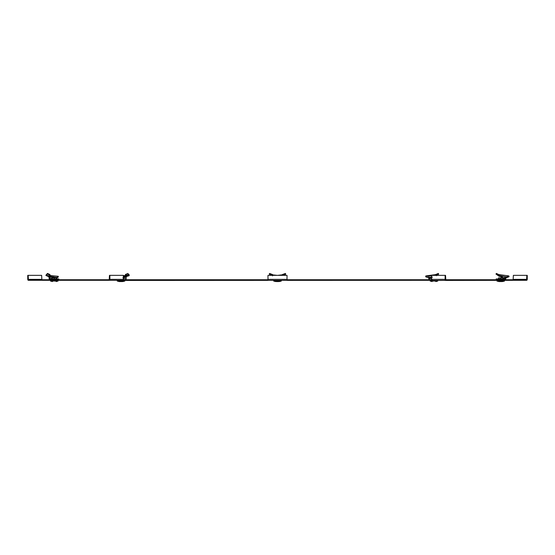 <?xml version="1.0" encoding="UTF-8"?>
<svg xmlns="http://www.w3.org/2000/svg" width="555" height="555" viewBox="0 0 555 555"><rect width="100%" height="100%" fill="white"/><g stroke="black" fill="none" stroke-linecap="round" stroke-linejoin="round"><path stroke-width="0.83" d="M436.896 280.428L526.577 280.31A0.95 0.673 90 0 0 527.25 279.359L527.25 275.356L526.848 275.356L526.577 279.741L445.797 279.741L445.526 275.356L431.658 275.356L431.658 279.359L445.124 279.359A0.95 0.673 90 0 0 445.797 280.31M431.658 279.359A0.95 0.673 -90 0 0 432.331 280.31L118.104 280.428M109.876 275.356L109.474 275.356L109.203 279.741L28.423 279.741L28.152 275.356L27.75 275.356L27.75 279.359A0.95 0.673 -90 0 0 28.423 280.31L122.669 280.31A0.95 0.673 90 0 0 123.342 279.359L123.342 275.356L109.876 275.356L109.876 279.359L123.342 279.359M267.982 279.741L123.286 279.741M431.714 279.741L287.018 279.741M109.203 280.31A0.95 0.673 -90 0 0 109.876 279.359M41.889 279.741L41.618 275.356L28.152 275.356M267.982 280.31L267.982 279.359L287.018 279.359L287.018 280.31M287.018 279.359L287.018 275.356L267.982 275.356L267.982 279.359M445.124 279.359L445.124 275.356M526.848 275.356L513.382 275.356L513.111 279.741M438.672 274.094L435.522 275.37L435.411 274.656L438.297 273.435L438.672 274.094L436.743 275.46M432.276 277.313L429.667 277.854L428.37 277.507L429.202 278.104M428.37 277.507L428.842 277.028M428.654 277.569L428.828 278.561L431.658 278.561M431.707 279.699L429.591 279.699L428.966 279.2A1.145 0.805 -90 0 1 428.828 278.561M435.411 274.656L425.838 275.911L425.81 276.82L428.911 278.006M431.658 275.71L425.581 276.626M436.306 274.42L436.32 275.703M431.97 276.938L428.751 277.562M429.667 277.854L428.828 277.909M432.074 276.91L429.126 277.514M431.256 280.428L437.756 280.428L437.742 281.003L430.146 281.003L430.139 280.428L431.256 280.428M498.369 274.42L498.917 275.266L496.378 273.435L498.792 274.572L508.831 275.911L507.804 276.3L508.061 277.014L505.473 278.104L505.196 277.389L507.804 276.3M500.18 276.536L500.305 275.821L500.728 275.884L500.624 276.591L498.779 276.085L498.445 275.863L498.917 275.266L497.988 274.524L497.516 275.12L496.004 274.094L496.378 273.435M506.091 277.736L505.473 278.104M500.728 275.884L506.063 276.799L505.196 277.389M505.737 276.889L505.945 277.673M505.841 277.909L505.307 277.909L505.577 277.049M505.702 279.2L505.258 278.77L505.085 279.699L505.702 279.2A1.145 0.805 90 0 0 505.841 278.561L505.841 277.972M501.262 277.875L501.262 277.125L501.859 277.313L502.788 276.189L505.397 276.723L504.467 277.854L505.307 277.909L505.307 278.561L502.879 278.561M505.085 279.699L505.036 278.943L496.198 278.943L496.198 279.699L500.187 279.699L500.187 278.943M505.085 278.943L505.036 279.699L504.814 278.943M500.187 279.699L504.814 279.699M500.624 276.591L501.54 276.605L501.595 275.89L501.262 277.125M498.917 275.266L500.305 275.821L499.264 274.656M498.445 275.863L497.516 275.12L498.445 275.863M508.831 275.911L509.095 276.626L508.061 277.014M501.859 277.313L504.467 277.854M496.919 280.428L504.537 280.428L504.523 281.003L496.926 281.003L496.919 280.428M502.011 281.565L498.91 281.565L502.011 281.565M498.57 278.943L498.57 277.875L502.879 277.875L502.879 278.943M500.728 277.875L500.728 278.943M272.214 275.12L272.47 275.863L272.845 275.266L272.519 274.524L269.584 273.435L269.286 274.094L272.214 275.12L272.519 274.524M270.257 275.266L269.286 274.094M272.658 274.892L277.431 275.356M269.994 275.079L270.764 275.356M276.355 281.565L278.645 281.565M284.424 275.37L284.174 274.656L284.653 274.42L283.903 274.697M282.155 275.266L282.481 274.524L285.416 273.435L284.653 274.42L285.006 275.079L285.714 274.094L285.416 273.435M277.569 275.356L284.438 274.572L285.006 275.079M277.5 280.428L281.309 280.428L281.295 281.003L273.705 281.003L273.691 280.428L277.5 280.428M277.264 281.565L276.383 281.565M49.45 275.863L48.937 276.536L46.051 275.37L49.45 275.863L50.005 275.12L49.964 274.524L47.425 273.435L45.905 275.488L49.34 276.903M48.923 276.55L49.263 276.022L49.693 277.125L53.003 277.875M54.813 279.699L54.813 278.943L58.802 278.943L58.802 279.699L49.915 279.699L49.298 279.2A1.145 0.805 -90 0 1 49.159 278.561L48.861 276.688L49.263 276.022L49.721 276.196L49.298 276.05M58.31 277.014L58.24 276.3L56.735 277.389L56.77 278.104L58.31 277.014M52.378 276.751L53.405 276.799L53.266 277.507L55.188 277.875M54.175 277.736L54.272 277.028L56.735 277.389M53.738 277.909L53.301 276.889L54.272 277.028M54.813 278.943L49.915 278.943L49.693 277.125L49.159 277.125M49.964 279.699L49.964 278.943M49.915 279.699L49.915 278.943M50.005 275.12L47.383 274.094L47.425 273.435M46.509 274.42L46.37 275.079L47.383 274.094M45.905 275.488L46.294 274.656M49.7 275.495L58.24 276.3M52.898 277.854L52.212 276.723L49.603 276.189L50.29 277.313M50.463 280.428L58.081 280.428L58.074 281.003L50.477 281.003L50.463 280.428M54.272 278.943L54.272 277.875L52.121 277.875L52.121 278.943M54.272 277.875L56.43 277.875L56.43 278.943M128.816 274.42L125.825 275.266L125.361 274.524L127.9 273.435L128.927 274.968L123.342 275.724M123.293 279.699L125.409 279.699L126.034 279.2A1.145 0.805 90 0 0 126.172 278.561L126.172 277.125L122.967 277.854M126.464 276.688L126.172 277.125M125.361 274.524L126.075 275.731M129.162 274.767L129.197 275.682L123.342 276.445M127.49 275.266L129.031 274.656M125.805 276.938L125.576 277.313M129.197 275.682L123.05 277.514M123.744 280.428L124.861 280.428L124.854 281.003L117.258 281.003L117.244 280.428L123.744 280.428M122.336 281.565L119.235 281.565L122.336 281.565M412.136 279.741L412.136 280.31M142.864 279.741L142.864 280.31M28.152 279.359L41.618 279.359M513.382 279.359L526.848 279.359M436.119 275.266L435.883 274.572M432.13 281.565L430.194 281.066L437.742 281.003M501.262 279.699L501.262 278.943M496.42 279.699L496.42 278.943M499.618 276.432L499.854 275.731M498.779 276.085L499.181 275.447M498.91 281.565L496.968 281.066L504.523 281.003M273.747 281.066L275.682 281.565L273.747 281.066L281.295 281.003L279.318 281.565L281.253 281.066M58.58 279.699L58.58 278.943M53.738 279.699L53.738 278.943M50.186 279.699L50.186 278.943M49.298 279.2L49.742 278.77M46.204 275.266L46.398 274.572M52.121 278.561L49.693 278.561M52.454 281.565L50.519 281.066L58.074 281.003M126.006 276.085L125.909 275.447M123.342 278.561L126.172 278.561M119.235 281.565L117.299 281.066L124.854 281.003M435.765 281.565L437.701 281.066M508.866 276.82L505.765 278.006M497.932 275.46L496.912 274.711M502.546 281.565L504.481 281.066M52.33 276.737L49.721 276.196M56.09 281.565L58.032 281.066M122.87 281.565L124.806 281.066"/></g></svg>
